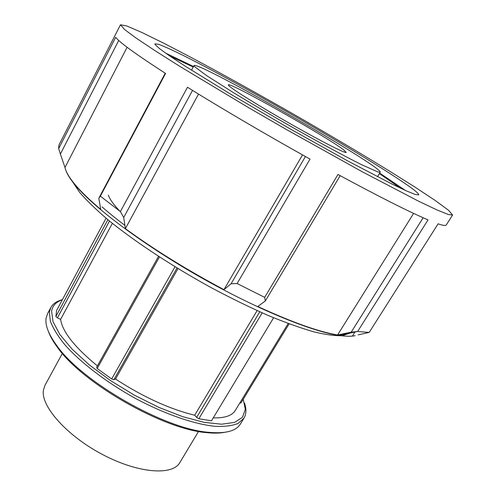 <?xml version="1.0" encoding="UTF-8"?>
<svg xmlns="http://www.w3.org/2000/svg" width="496" height="496" viewBox="0 0 496 496"><rect width="100%" height="100%" fill="white"/><g stroke="black" fill="none" stroke-linecap="round" stroke-linejoin="round"><path stroke-width="0.74" d="M175.014 266.767L111.668 378.975L113.869 379.657L177.01 267.983M178.008 268.59L115.518 379.043L113.869 379.657M158.528 256.37L96.677 367.22L97.173 368.491L159.439 256.959M111.668 378.975L97.173 368.491M273.612 317.762L211.488 420.8L198.822 418.76L262.198 312.877M259.774 311.798L196.633 417.44L198.822 418.76M239.841 402.957L240.975 402.944L289.118 323.857M196.633 417.44L194.699 415.226L257.126 310.601M288.176 323.504L235.296 410.428C232.116 415.673 224.762 418.165 213.237 417.899M194.699 415.226C169.626 409.107 143.232 397.048 115.518 379.043M112.369 223.355L60.611 319.368L57.406 317.874L109.498 221.03M97.414 365.899C74.716 347.299 62.446 331.787 60.611 319.368M243.958 418.178L240.362 424.055C236.053 431.105 225.469 433.857 208.618 432.314C164.697 429.226 81.387 381.517 56.507 345.197C48.49 334.155 45.024 325.122 46.109 318.103L47.566 313.633L50.809 307.563L49.395 311.953L50.288 320.986C52.898 328.036 57.71 335.91 64.722 344.608C80.47 362.477 106.535 382.459 135.594 398.511C164.802 414.098 193.936 424.13 214.799 426.293C224.514 426.752 232.283 425.797 238.105 423.417L243.958 418.178C246.345 414.123 246.531 409.076 244.509 403.05M48.416 331.483C50.102 336.164 53.004 341.304 57.133 346.915C81.66 382.738 163.506 429.61 206.82 432.642C213.745 433.361 219.654 433.262 224.539 432.351M62.384 299.708C56.798 301.103 52.942 303.719 50.809 307.563M243.238 399.224L245.309 409.343L242.501 417.272L234.589 422.4L221.631 424.21L204.073 422.344L182.788 416.696L159.042 407.47L134.435 395.2L110.701 380.717L89.509 365.056L72.255 349.327L59.917 334.571L53.01 321.675L51.596 311.283C52.495 305.685 56.073 301.859 62.329 299.807M107.88 219.703L55.868 316.535L57.406 317.874M55.868 316.535L56.625 310.44L106.094 218.215M452.594 215.01L446.202 225.048C445.706 225.897 443.002 225.494 438.092 223.826L369.191 332.419L357.647 331.483L428.036 219.889C409.268 211.916 379.248 196.782 337.981 174.48L264.672 297.364L237.113 283.538L310.025 159.098C267.648 135.513 222.146 108.816 187.463 87.265L120.385 211.587L100.366 196.174L165.571 73.451C135.668 54.114 119.04 42.055 115.692 37.268L58.677 148.589L58.795 145.774L59.34 144.262L120.472 24.8L126.654 25.922L141.918 32.5L164.269 43.474L191.847 57.827C222.661 74.282 255.62 92.535 290.724 112.58C325.779 132.717 358.199 151.906 387.996 170.159L414.327 186.682L435.097 200.409L448.496 210.242L452.594 215.01L448.372 214.52L437.143 210.013L418.674 201.246L361.696 171.473L287.023 129.865L248.378 107.533L180.315 66.669L154.628 50.431L135.972 37.981L124.663 29.593L120.472 24.8M358.168 334.862L369.191 332.419M423.144 217.763L351.18 332.177L357.647 331.483M351.18 332.177L337.578 334.986C318.575 331.743 291.983 322.245 257.802 306.503L265.354 300.923L340.182 175.671M264.672 297.364L265.354 300.923M305.418 156.531L231.093 283.774L237.113 283.538M231.093 283.774L223.963 289.658C187.407 270.233 154.541 249.891 125.376 228.637L123.709 217.502L192.529 90.396M120.385 211.587L123.709 217.502M165.224 73.228L98.803 198.264L100.366 196.174M98.803 198.264L100.75 209.411C88.84 199.349 79.868 190.569 73.836 183.074C68.77 176.75 65.819 171.548 64.988 167.468L60.388 154.051L118.711 40.455M58.677 148.589L60.388 154.051M65.689 169.892C66.917 173.656 69.694 178.238 74.016 183.625C91.624 205.759 140.263 242.749 197.433 275.485C254.597 308.233 311.116 331.458 339.109 335.445C345.948 336.449 351.304 336.524 355.173 335.68M127.106 47.269L64.988 167.468M198.53 94.091L125.376 228.637M223.963 289.658L302.523 154.913M337.578 334.986L413.621 213.398M354.962 332.004L352.427 336.034M124.88 225.351C116.281 218.872 108.68 212.734 102.071 206.931M228.929 85.827L228.272 84.859C228.836 81.369 327.403 137.026 343.821 149.984L346.239 152.421C345.935 153.865 321.811 141.645 291.295 124.322C260.791 107.031 232.822 89.677 228.929 85.827M194.544 66.625L193.998 65.59C197.427 60.562 382.807 166.73 380.203 172.236L377.822 171.945L361.46 164.616C345.024 156.438 319.43 142.625 291.691 126.889C270.407 114.743 250.982 103.323 233.418 92.622L206.547 75.578L194.544 66.625M169.911 56.104L193.235 67.003M379.372 173.606L400.576 188.213M165.447 53.01L193.502 66.507M379.663 173.123L405.505 190.489M155.174 44.64L154.932 43.828L158.701 44.336C164.071 46.364 171.883 49.879 182.144 54.895C204.296 65.949 234.912 82.441 267.425 100.7C324.303 132.705 385.578 169.514 409.857 186.868C416.113 191.363 419.07 194.048 418.742 194.916L415.381 194.519L406.497 190.941L392.02 184.066L347.845 160.995L290.21 128.935L231.719 94.823L185.43 66.321L169.713 55.974L159.625 48.713L155.174 44.64M349.792 333.126L342.531 335.649C335.389 335.99 325.81 334.719 313.794 331.836C300.458 327.98 285.206 322.505 268.045 315.419C250.046 307.464 231.272 298.307 211.73 287.953C172.534 266.495 134.875 241.664 108.519 220.224C96.305 209.845 86.657 200.539 79.565 192.305L72.596 181.815M120.528 211.842C113.857 204.984 109.808 199.411 108.37 195.12M198.549 431.427L179.825 462.594C172.546 475.862 138.148 473.376 102.474 454.485C66.743 435.736 40.715 406.162 43.406 390.203L44.956 385.355L62.36 353.431M206.82 432.642L208.618 432.314M57.133 346.915L56.507 345.197M339.109 335.445L357.101 331.539M74.016 183.625L73.836 183.074M193.998 65.59L191.518 70.196M380.203 172.236L377.487 176.7"/></g></svg>

